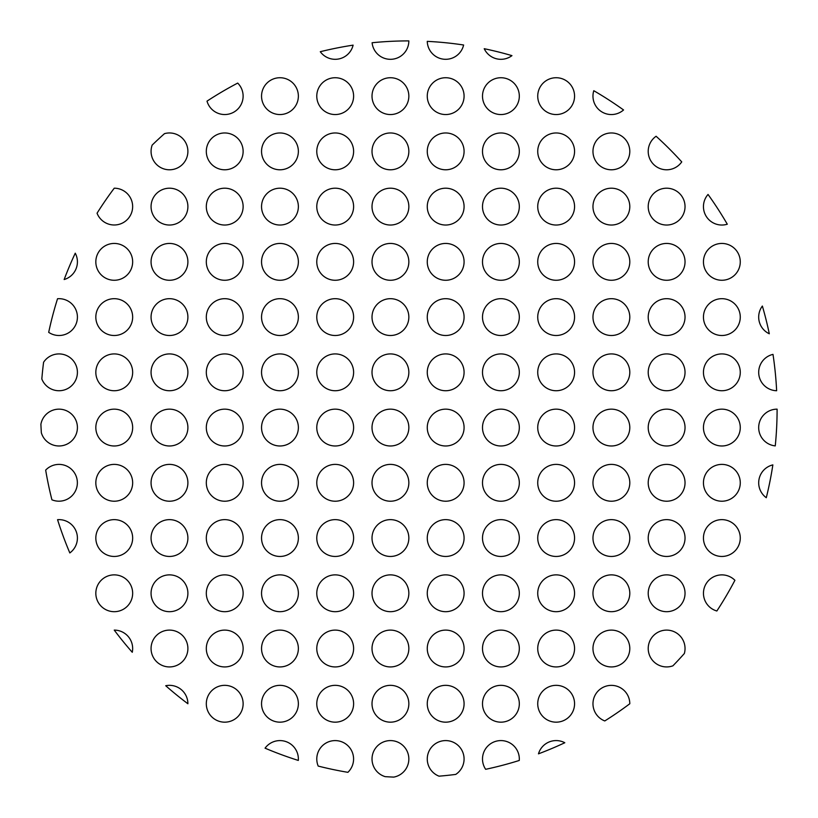 <?xml version="1.0" encoding="UTF-8"?>
<svg xmlns="http://www.w3.org/2000/svg" width="818" height="818" viewBox="0 0 818 818"><rect width="100%" height="100%" fill="white"/><g stroke="black" fill="none" stroke-linecap="round" stroke-linejoin="round"><path stroke-width="1.23" d="M57.567 519.686A18.415 18.415 0 0 1 69.827 552.937A18.415 18.415 0 0 0 57.567 519.686A368.253 368.253 0 0 0 69.827 552.937M51.923 499.798A18.415 18.415 0 0 0 69.98 468.029A18.415 18.415 0 0 0 45.675 470.105A368.253 368.253 0 0 0 51.923 499.798A18.415 18.415 0 0 0 69.98 468.029A18.415 18.415 0 0 0 45.675 470.105M41.35 432.804A18.415 18.415 0 0 0 70.215 442.17A18.415 18.415 0 0 0 68.62 411.863A18.415 18.415 0 0 0 40.9 424.215A368.253 368.253 0 0 0 41.35 432.804A368.253 368.253 0 0 1 40.9 424.215A18.415 18.415 0 0 1 68.62 411.863A18.415 18.415 0 0 1 70.215 442.17A18.415 18.415 0 0 1 41.35 432.804M41.83 378.969A18.415 18.415 0 0 0 69.039 387.763A18.415 18.415 0 0 0 72.035 359.327A18.415 18.415 0 0 0 43.589 362.262A368.253 368.253 0 0 0 41.83 378.969A368.253 368.253 0 0 1 43.589 362.262A18.415 18.415 0 0 1 72.035 359.327A18.415 18.415 0 0 1 69.039 387.763A18.415 18.415 0 0 1 41.83 378.969M48.691 332.343A18.415 18.415 0 0 0 76.81 321.781A18.415 18.415 0 0 0 57.536 298.734A368.253 368.253 0 0 0 48.691 332.343A18.415 18.415 0 0 0 76.81 321.781A18.415 18.415 0 0 0 57.536 298.734M64.162 279.531A18.415 18.415 0 0 0 75.256 253.191A368.253 368.253 0 0 0 64.162 279.531A18.415 18.415 0 0 0 75.256 253.191M132.271 652.283A18.415 18.415 0 0 0 114.244 630.105A368.253 368.253 0 0 0 132.271 652.283A18.415 18.415 0 0 0 114.244 630.105M97.056 213.212A18.415 18.415 0 0 0 132.516 204.367A18.415 18.415 0 0 0 114.244 188.201A368.253 368.253 0 0 0 97.056 213.212A18.415 18.415 0 0 0 132.516 204.367A18.415 18.415 0 0 0 114.244 188.201M187.895 703.756A18.415 18.415 0 0 0 165.717 685.729A368.253 368.253 0 0 0 187.895 703.756A18.415 18.415 0 0 0 165.717 685.729M152.179 145.083A18.415 18.415 0 0 0 166.892 169.602A18.415 18.415 0 0 0 187.854 150.144A18.415 18.415 0 0 0 164.49 133.651A368.253 368.253 0 0 0 152.179 145.083A368.253 368.253 0 0 1 164.49 133.651A18.415 18.415 0 0 1 187.854 150.144A18.415 18.415 0 0 1 166.892 169.602A18.415 18.415 0 0 1 152.179 145.083M207.005 101.146A18.415 18.415 0 0 0 234.05 112.005A18.415 18.415 0 0 0 237.701 83.088A368.253 368.253 0 0 0 207.005 101.146A18.415 18.415 0 0 0 234.05 112.005A18.415 18.415 0 0 0 237.701 83.088M298.314 760.433A18.415 18.415 0 0 0 265.063 748.173A368.253 368.253 0 0 0 298.314 760.433A18.415 18.415 0 0 0 265.063 748.173M347.895 772.325A18.415 18.415 0 0 0 326.096 742.989A18.415 18.415 0 0 0 318.202 766.077A368.253 368.253 0 0 0 347.895 772.325A18.415 18.415 0 0 0 326.096 742.989A18.415 18.415 0 0 0 318.202 766.077M320.288 51.708A18.415 18.415 0 0 0 353.11 45.143A368.253 368.253 0 0 0 320.288 51.708A18.415 18.415 0 0 0 353.11 45.143M393.785 777.1A18.415 18.415 0 0 0 406.137 749.38A18.415 18.415 0 0 0 375.83 747.785A18.415 18.415 0 0 0 385.196 776.65A368.253 368.253 0 0 0 393.785 777.1A368.253 368.253 0 0 1 385.196 776.65A18.415 18.415 0 0 1 375.83 747.785A18.415 18.415 0 0 1 406.137 749.38A18.415 18.415 0 0 1 393.785 777.1M372.108 42.74A18.415 18.415 0 0 0 391.352 59.295A18.415 18.415 0 0 0 408.847 40.9A368.253 368.253 0 0 0 372.108 42.74A18.415 18.415 0 0 0 391.352 59.295A18.415 18.415 0 0 0 408.847 40.9M455.738 774.411A18.415 18.415 0 0 0 458.673 745.965A18.415 18.415 0 0 0 430.237 748.961A18.415 18.415 0 0 0 439.031 776.17A368.253 368.253 0 0 0 455.738 774.411A368.253 368.253 0 0 1 439.031 776.17A18.415 18.415 0 0 1 430.237 748.961A18.415 18.415 0 0 1 458.673 745.965A18.415 18.415 0 0 1 455.738 774.411M427.262 41.36A18.415 18.415 0 0 0 463.622 45A368.253 368.253 0 0 0 427.262 41.36A18.415 18.415 0 0 0 463.622 45M519.266 760.464A18.415 18.415 0 0 0 496.219 741.19A18.415 18.415 0 0 0 485.657 769.309A368.253 368.253 0 0 0 519.266 760.464A18.415 18.415 0 0 0 496.219 741.19A18.415 18.415 0 0 0 485.657 769.309M484.225 48.702A18.415 18.415 0 0 0 511.956 55.634A368.253 368.253 0 0 0 484.225 48.702A18.415 18.415 0 0 0 511.956 55.634M564.809 742.744A18.415 18.415 0 0 0 538.469 753.838A368.253 368.253 0 0 0 564.809 742.744A18.415 18.415 0 0 0 538.469 753.838M629.799 703.756A18.415 18.415 0 0 0 593.52 699.308A18.415 18.415 0 0 0 604.788 720.944A368.253 368.253 0 0 0 629.799 703.756A18.415 18.415 0 0 0 593.52 699.308A18.415 18.415 0 0 0 604.788 720.944M593.786 90.706A18.415 18.415 0 0 0 623.551 109.96A368.253 368.253 0 0 0 593.786 90.706A18.415 18.415 0 0 0 623.551 109.96M684.349 653.51A18.415 18.415 0 0 0 667.856 630.146A18.415 18.415 0 0 0 648.398 651.108A18.415 18.415 0 0 0 672.917 665.821A368.253 368.253 0 0 0 684.349 653.51A368.253 368.253 0 0 1 672.917 665.821A18.415 18.415 0 0 1 648.398 651.108A18.415 18.415 0 0 1 667.856 630.146A18.415 18.415 0 0 1 684.349 653.51M656.108 136.258A18.415 18.415 0 0 0 653.602 164.398A18.415 18.415 0 0 0 681.742 161.892A368.253 368.253 0 0 0 656.108 136.258A18.415 18.415 0 0 0 653.602 164.398A18.415 18.415 0 0 0 681.742 161.892M734.912 580.299A18.415 18.415 0 0 0 705.995 583.95A18.415 18.415 0 0 0 716.854 610.995A368.253 368.253 0 0 0 734.912 580.299A18.415 18.415 0 0 0 705.995 583.95A18.415 18.415 0 0 0 716.854 610.995M708.04 194.449A18.415 18.415 0 0 0 727.294 224.214A368.253 368.253 0 0 0 708.04 194.449A18.415 18.415 0 0 0 727.294 224.214M772.857 464.89A18.415 18.415 0 0 0 766.292 497.712A368.253 368.253 0 0 0 772.857 464.89A18.415 18.415 0 0 0 766.292 497.712M777.1 409.153A18.415 18.415 0 0 0 758.705 426.648A18.415 18.415 0 0 0 775.26 445.892A368.253 368.253 0 0 0 777.1 409.153A18.415 18.415 0 0 0 758.705 426.648A18.415 18.415 0 0 0 775.26 445.892M773 354.378A18.415 18.415 0 0 0 776.64 390.738A368.253 368.253 0 0 0 773 354.378A18.415 18.415 0 0 0 776.64 390.738M762.366 306.044A18.415 18.415 0 0 0 769.298 333.775A368.253 368.253 0 0 0 762.366 306.044A18.415 18.415 0 0 0 769.298 333.775M95.829 593.285A18.415 18.415 0 0 0 114.244 611.69A18.415 18.415 0 0 0 132.659 593.285A18.415 18.415 0 0 0 114.244 574.87A18.415 18.415 0 0 0 95.829 593.285A18.415 18.415 0 0 0 114.244 611.69A18.415 18.415 0 0 0 132.659 593.285A18.415 18.415 0 0 0 114.244 574.87A18.415 18.415 0 0 0 95.829 593.285M95.829 538.039A18.415 18.415 0 0 0 114.244 556.455A18.415 18.415 0 0 0 132.659 538.039A18.415 18.415 0 0 0 114.244 519.635A18.415 18.415 0 0 0 95.829 538.039A18.415 18.415 0 0 0 114.244 556.455A18.415 18.415 0 0 0 132.659 538.039A18.415 18.415 0 0 0 114.244 519.635A18.415 18.415 0 0 0 95.829 538.039M95.829 482.804A18.415 18.415 0 0 0 114.244 501.219A18.415 18.415 0 0 0 132.659 482.804A18.415 18.415 0 0 0 114.244 464.389A18.415 18.415 0 0 0 95.829 482.804A18.415 18.415 0 0 0 114.244 501.219A18.415 18.415 0 0 0 132.659 482.804A18.415 18.415 0 0 0 114.244 464.389A18.415 18.415 0 0 0 95.829 482.804M95.829 427.569A18.415 18.415 0 0 0 114.244 445.984A18.415 18.415 0 0 0 132.659 427.569A18.415 18.415 0 0 0 114.244 409.153A18.415 18.415 0 0 0 95.829 427.569A18.415 18.415 0 0 0 114.244 445.984A18.415 18.415 0 0 0 132.659 427.569A18.415 18.415 0 0 0 114.244 409.153A18.415 18.415 0 0 0 95.829 427.569M95.829 372.333A18.415 18.415 0 0 0 114.244 390.738A18.415 18.415 0 0 0 132.659 372.333A18.415 18.415 0 0 0 114.244 353.918A18.415 18.415 0 0 0 95.829 372.333A18.415 18.415 0 0 0 114.244 390.738A18.415 18.415 0 0 0 132.659 372.333A18.415 18.415 0 0 0 114.244 353.918A18.415 18.415 0 0 0 95.829 372.333M95.829 317.087A18.415 18.415 0 0 0 114.244 335.503A18.415 18.415 0 0 0 132.659 317.087A18.415 18.415 0 0 0 114.244 298.682A18.415 18.415 0 0 0 95.829 317.087A18.415 18.415 0 0 0 114.244 335.503A18.415 18.415 0 0 0 132.659 317.087A18.415 18.415 0 0 0 114.244 298.682A18.415 18.415 0 0 0 95.829 317.087M95.829 261.852A18.415 18.415 0 0 0 114.244 280.267A18.415 18.415 0 0 0 132.659 261.852A18.415 18.415 0 0 0 114.244 243.437A18.415 18.415 0 0 0 95.829 261.852A18.415 18.415 0 0 0 114.244 280.267A18.415 18.415 0 0 0 132.659 261.852A18.415 18.415 0 0 0 114.244 243.437A18.415 18.415 0 0 0 95.829 261.852M151.064 648.521A18.415 18.415 0 0 0 169.479 666.936A18.415 18.415 0 0 0 187.895 648.521A18.415 18.415 0 0 0 169.479 630.105A18.415 18.415 0 0 0 151.064 648.521A18.415 18.415 0 0 0 169.479 666.936A18.415 18.415 0 0 0 187.895 648.521A18.415 18.415 0 0 0 169.479 630.105A18.415 18.415 0 0 0 151.064 648.521M151.064 593.285A18.415 18.415 0 0 0 169.479 611.69A18.415 18.415 0 0 0 187.895 593.285A18.415 18.415 0 0 0 169.479 574.87A18.415 18.415 0 0 0 151.064 593.285A18.415 18.415 0 0 0 169.479 611.69A18.415 18.415 0 0 0 187.895 593.285A18.415 18.415 0 0 0 169.479 574.87A18.415 18.415 0 0 0 151.064 593.285M151.064 538.039A18.415 18.415 0 0 0 169.479 556.455A18.415 18.415 0 0 0 187.895 538.039A18.415 18.415 0 0 0 169.479 519.635A18.415 18.415 0 0 0 151.064 538.039A18.415 18.415 0 0 0 169.479 556.455A18.415 18.415 0 0 0 187.895 538.039A18.415 18.415 0 0 0 169.479 519.635A18.415 18.415 0 0 0 151.064 538.039M151.064 482.804A18.415 18.415 0 0 0 169.479 501.219A18.415 18.415 0 0 0 187.895 482.804A18.415 18.415 0 0 0 169.479 464.389A18.415 18.415 0 0 0 151.064 482.804A18.415 18.415 0 0 0 169.479 501.219A18.415 18.415 0 0 0 187.895 482.804A18.415 18.415 0 0 0 169.479 464.389A18.415 18.415 0 0 0 151.064 482.804M151.064 427.569A18.415 18.415 0 0 0 169.479 445.984A18.415 18.415 0 0 0 187.895 427.569A18.415 18.415 0 0 0 169.479 409.153A18.415 18.415 0 0 0 151.064 427.569A18.415 18.415 0 0 0 169.479 445.984A18.415 18.415 0 0 0 187.895 427.569A18.415 18.415 0 0 0 169.479 409.153A18.415 18.415 0 0 0 151.064 427.569M151.064 372.333A18.415 18.415 0 0 0 169.479 390.738A18.415 18.415 0 0 0 187.895 372.333A18.415 18.415 0 0 0 169.479 353.918A18.415 18.415 0 0 0 151.064 372.333A18.415 18.415 0 0 0 169.479 390.738A18.415 18.415 0 0 0 187.895 372.333A18.415 18.415 0 0 0 169.479 353.918A18.415 18.415 0 0 0 151.064 372.333M151.064 317.087A18.415 18.415 0 0 0 169.479 335.503A18.415 18.415 0 0 0 187.895 317.087A18.415 18.415 0 0 0 169.479 298.682A18.415 18.415 0 0 0 151.064 317.087A18.415 18.415 0 0 0 169.479 335.503A18.415 18.415 0 0 0 187.895 317.087A18.415 18.415 0 0 0 169.479 298.682A18.415 18.415 0 0 0 151.064 317.087M151.064 261.852A18.415 18.415 0 0 0 169.479 280.267A18.415 18.415 0 0 0 187.895 261.852A18.415 18.415 0 0 0 169.479 243.437A18.415 18.415 0 0 0 151.064 261.852A18.415 18.415 0 0 0 169.479 280.267A18.415 18.415 0 0 0 187.895 261.852A18.415 18.415 0 0 0 169.479 243.437A18.415 18.415 0 0 0 151.064 261.852M151.064 206.617A18.415 18.415 0 0 0 169.479 225.032A18.415 18.415 0 0 0 187.895 206.617A18.415 18.415 0 0 0 169.479 188.201A18.415 18.415 0 0 0 151.064 206.617A18.415 18.415 0 0 0 169.479 225.032A18.415 18.415 0 0 0 187.895 206.617A18.415 18.415 0 0 0 169.479 188.201A18.415 18.415 0 0 0 151.064 206.617M206.31 703.756A18.415 18.415 0 0 0 224.715 722.171A18.415 18.415 0 0 0 243.13 703.756A18.415 18.415 0 0 0 224.715 685.341A18.415 18.415 0 0 0 206.31 703.756A18.415 18.415 0 0 0 224.715 722.171A18.415 18.415 0 0 0 243.13 703.756A18.415 18.415 0 0 0 224.715 685.341A18.415 18.415 0 0 0 206.31 703.756M206.31 648.521A18.415 18.415 0 0 0 224.715 666.936A18.415 18.415 0 0 0 243.13 648.521A18.415 18.415 0 0 0 224.715 630.105A18.415 18.415 0 0 0 206.31 648.521A18.415 18.415 0 0 0 224.715 666.936A18.415 18.415 0 0 0 243.13 648.521A18.415 18.415 0 0 0 224.715 630.105A18.415 18.415 0 0 0 206.31 648.521M206.31 593.285A18.415 18.415 0 0 0 224.715 611.69A18.415 18.415 0 0 0 243.13 593.285A18.415 18.415 0 0 0 224.715 574.87A18.415 18.415 0 0 0 206.31 593.285A18.415 18.415 0 0 0 224.715 611.69A18.415 18.415 0 0 0 243.13 593.285A18.415 18.415 0 0 0 224.715 574.87A18.415 18.415 0 0 0 206.31 593.285M206.31 538.039A18.415 18.415 0 0 0 224.715 556.455A18.415 18.415 0 0 0 243.13 538.039A18.415 18.415 0 0 0 224.715 519.635A18.415 18.415 0 0 0 206.31 538.039A18.415 18.415 0 0 0 224.715 556.455A18.415 18.415 0 0 0 243.13 538.039A18.415 18.415 0 0 0 224.715 519.635A18.415 18.415 0 0 0 206.31 538.039M206.31 482.804A18.415 18.415 0 0 0 224.715 501.219A18.415 18.415 0 0 0 243.13 482.804A18.415 18.415 0 0 0 224.715 464.389A18.415 18.415 0 0 0 206.31 482.804A18.415 18.415 0 0 0 224.715 501.219A18.415 18.415 0 0 0 243.13 482.804A18.415 18.415 0 0 0 224.715 464.389A18.415 18.415 0 0 0 206.31 482.804M206.31 427.569A18.415 18.415 0 0 0 224.715 445.984A18.415 18.415 0 0 0 243.13 427.569A18.415 18.415 0 0 0 224.715 409.153A18.415 18.415 0 0 0 206.31 427.569A18.415 18.415 0 0 0 224.715 445.984A18.415 18.415 0 0 0 243.13 427.569A18.415 18.415 0 0 0 224.715 409.153A18.415 18.415 0 0 0 206.31 427.569M206.31 372.333A18.415 18.415 0 0 0 224.715 390.738A18.415 18.415 0 0 0 243.13 372.333A18.415 18.415 0 0 0 224.715 353.918A18.415 18.415 0 0 0 206.31 372.333A18.415 18.415 0 0 0 224.715 390.738A18.415 18.415 0 0 0 243.13 372.333A18.415 18.415 0 0 0 224.715 353.918A18.415 18.415 0 0 0 206.31 372.333M206.31 317.087A18.415 18.415 0 0 0 224.715 335.503A18.415 18.415 0 0 0 243.13 317.087A18.415 18.415 0 0 0 224.715 298.682A18.415 18.415 0 0 0 206.31 317.087A18.415 18.415 0 0 0 224.715 335.503A18.415 18.415 0 0 0 243.13 317.087A18.415 18.415 0 0 0 224.715 298.682A18.415 18.415 0 0 0 206.31 317.087M206.31 261.852A18.415 18.415 0 0 0 224.715 280.267A18.415 18.415 0 0 0 243.13 261.852A18.415 18.415 0 0 0 224.715 243.437A18.415 18.415 0 0 0 206.31 261.852A18.415 18.415 0 0 0 224.715 280.267A18.415 18.415 0 0 0 243.13 261.852A18.415 18.415 0 0 0 224.715 243.437A18.415 18.415 0 0 0 206.31 261.852M206.31 206.617A18.415 18.415 0 0 0 224.715 225.032A18.415 18.415 0 0 0 243.13 206.617A18.415 18.415 0 0 0 224.715 188.201A18.415 18.415 0 0 0 206.31 206.617A18.415 18.415 0 0 0 224.715 225.032A18.415 18.415 0 0 0 243.13 206.617A18.415 18.415 0 0 0 224.715 188.201A18.415 18.415 0 0 0 206.31 206.617M206.31 151.381A18.415 18.415 0 0 0 224.715 169.786A18.415 18.415 0 0 0 243.13 151.381A18.415 18.415 0 0 0 224.715 132.966A18.415 18.415 0 0 0 206.31 151.381A18.415 18.415 0 0 0 224.715 169.786A18.415 18.415 0 0 0 243.13 151.381A18.415 18.415 0 0 0 224.715 132.966A18.415 18.415 0 0 0 206.31 151.381M261.545 703.756A18.415 18.415 0 0 0 279.961 722.171A18.415 18.415 0 0 0 298.365 703.756A18.415 18.415 0 0 0 279.961 685.341A18.415 18.415 0 0 0 261.545 703.756A18.415 18.415 0 0 0 279.961 722.171A18.415 18.415 0 0 0 298.365 703.756A18.415 18.415 0 0 0 279.961 685.341A18.415 18.415 0 0 0 261.545 703.756M261.545 648.521A18.415 18.415 0 0 0 279.961 666.936A18.415 18.415 0 0 0 298.365 648.521A18.415 18.415 0 0 0 279.961 630.105A18.415 18.415 0 0 0 261.545 648.521A18.415 18.415 0 0 0 279.961 666.936A18.415 18.415 0 0 0 298.365 648.521A18.415 18.415 0 0 0 279.961 630.105A18.415 18.415 0 0 0 261.545 648.521M261.545 593.285A18.415 18.415 0 0 0 279.961 611.69A18.415 18.415 0 0 0 298.365 593.285A18.415 18.415 0 0 0 279.961 574.87A18.415 18.415 0 0 0 261.545 593.285A18.415 18.415 0 0 0 279.961 611.69A18.415 18.415 0 0 0 298.365 593.285A18.415 18.415 0 0 0 279.961 574.87A18.415 18.415 0 0 0 261.545 593.285M261.545 538.039A18.415 18.415 0 0 0 279.961 556.455A18.415 18.415 0 0 0 298.365 538.039A18.415 18.415 0 0 0 279.961 519.635A18.415 18.415 0 0 0 261.545 538.039A18.415 18.415 0 0 0 279.961 556.455A18.415 18.415 0 0 0 298.365 538.039A18.415 18.415 0 0 0 279.961 519.635A18.415 18.415 0 0 0 261.545 538.039M261.545 482.804A18.415 18.415 0 0 0 279.961 501.219A18.415 18.415 0 0 0 298.365 482.804A18.415 18.415 0 0 0 279.961 464.389A18.415 18.415 0 0 0 261.545 482.804A18.415 18.415 0 0 0 279.961 501.219A18.415 18.415 0 0 0 298.365 482.804A18.415 18.415 0 0 0 279.961 464.389A18.415 18.415 0 0 0 261.545 482.804M261.545 427.569A18.415 18.415 0 0 0 279.961 445.984A18.415 18.415 0 0 0 298.365 427.569A18.415 18.415 0 0 0 279.961 409.153A18.415 18.415 0 0 0 261.545 427.569A18.415 18.415 0 0 0 279.961 445.984A18.415 18.415 0 0 0 298.365 427.569A18.415 18.415 0 0 0 279.961 409.153A18.415 18.415 0 0 0 261.545 427.569M261.545 372.333A18.415 18.415 0 0 0 279.961 390.738A18.415 18.415 0 0 0 298.365 372.333A18.415 18.415 0 0 0 279.961 353.918A18.415 18.415 0 0 0 261.545 372.333A18.415 18.415 0 0 0 279.961 390.738A18.415 18.415 0 0 0 298.365 372.333A18.415 18.415 0 0 0 279.961 353.918A18.415 18.415 0 0 0 261.545 372.333M261.545 317.087A18.415 18.415 0 0 0 279.961 335.503A18.415 18.415 0 0 0 298.365 317.087A18.415 18.415 0 0 0 279.961 298.682A18.415 18.415 0 0 0 261.545 317.087A18.415 18.415 0 0 0 279.961 335.503A18.415 18.415 0 0 0 298.365 317.087A18.415 18.415 0 0 0 279.961 298.682A18.415 18.415 0 0 0 261.545 317.087M261.545 261.852A18.415 18.415 0 0 0 279.961 280.267A18.415 18.415 0 0 0 298.365 261.852A18.415 18.415 0 0 0 279.961 243.437A18.415 18.415 0 0 0 261.545 261.852A18.415 18.415 0 0 0 279.961 280.267A18.415 18.415 0 0 0 298.365 261.852A18.415 18.415 0 0 0 279.961 243.437A18.415 18.415 0 0 0 261.545 261.852M261.545 206.617A18.415 18.415 0 0 0 279.961 225.032A18.415 18.415 0 0 0 298.365 206.617A18.415 18.415 0 0 0 279.961 188.201A18.415 18.415 0 0 0 261.545 206.617A18.415 18.415 0 0 0 279.961 225.032A18.415 18.415 0 0 0 298.365 206.617A18.415 18.415 0 0 0 279.961 188.201A18.415 18.415 0 0 0 261.545 206.617M261.545 151.381A18.415 18.415 0 0 0 279.961 169.786A18.415 18.415 0 0 0 298.365 151.381A18.415 18.415 0 0 0 279.961 132.966A18.415 18.415 0 0 0 261.545 151.381A18.415 18.415 0 0 0 279.961 169.786A18.415 18.415 0 0 0 298.365 151.381A18.415 18.415 0 0 0 279.961 132.966A18.415 18.415 0 0 0 261.545 151.381M261.545 96.135A18.415 18.415 0 0 0 279.961 114.551A18.415 18.415 0 0 0 298.365 96.135A18.415 18.415 0 0 0 279.961 77.73A18.415 18.415 0 0 0 261.545 96.135A18.415 18.415 0 0 0 279.961 114.551A18.415 18.415 0 0 0 298.365 96.135A18.415 18.415 0 0 0 279.961 77.73A18.415 18.415 0 0 0 261.545 96.135M316.781 703.756A18.415 18.415 0 0 0 335.196 722.171A18.415 18.415 0 0 0 353.611 703.756A18.415 18.415 0 0 0 335.196 685.341A18.415 18.415 0 0 0 316.781 703.756A18.415 18.415 0 0 0 335.196 722.171A18.415 18.415 0 0 0 353.611 703.756A18.415 18.415 0 0 0 335.196 685.341A18.415 18.415 0 0 0 316.781 703.756M316.781 648.521A18.415 18.415 0 0 0 335.196 666.936A18.415 18.415 0 0 0 353.611 648.521A18.415 18.415 0 0 0 335.196 630.105A18.415 18.415 0 0 0 316.781 648.521A18.415 18.415 0 0 0 335.196 666.936A18.415 18.415 0 0 0 353.611 648.521A18.415 18.415 0 0 0 335.196 630.105A18.415 18.415 0 0 0 316.781 648.521M316.781 593.285A18.415 18.415 0 0 0 335.196 611.69A18.415 18.415 0 0 0 353.611 593.285A18.415 18.415 0 0 0 335.196 574.87A18.415 18.415 0 0 0 316.781 593.285A18.415 18.415 0 0 0 335.196 611.69A18.415 18.415 0 0 0 353.611 593.285A18.415 18.415 0 0 0 335.196 574.87A18.415 18.415 0 0 0 316.781 593.285M316.781 538.039A18.415 18.415 0 0 0 335.196 556.455A18.415 18.415 0 0 0 353.611 538.039A18.415 18.415 0 0 0 335.196 519.635A18.415 18.415 0 0 0 316.781 538.039A18.415 18.415 0 0 0 335.196 556.455A18.415 18.415 0 0 0 353.611 538.039A18.415 18.415 0 0 0 335.196 519.635A18.415 18.415 0 0 0 316.781 538.039M316.781 482.804A18.415 18.415 0 0 0 335.196 501.219A18.415 18.415 0 0 0 353.611 482.804A18.415 18.415 0 0 0 335.196 464.389A18.415 18.415 0 0 0 316.781 482.804A18.415 18.415 0 0 0 335.196 501.219A18.415 18.415 0 0 0 353.611 482.804A18.415 18.415 0 0 0 335.196 464.389A18.415 18.415 0 0 0 316.781 482.804M316.781 427.569A18.415 18.415 0 0 0 335.196 445.984A18.415 18.415 0 0 0 353.611 427.569A18.415 18.415 0 0 0 335.196 409.153A18.415 18.415 0 0 0 316.781 427.569A18.415 18.415 0 0 0 335.196 445.984A18.415 18.415 0 0 0 353.611 427.569A18.415 18.415 0 0 0 335.196 409.153A18.415 18.415 0 0 0 316.781 427.569M316.781 372.333A18.415 18.415 0 0 0 335.196 390.738A18.415 18.415 0 0 0 353.611 372.333A18.415 18.415 0 0 0 335.196 353.918A18.415 18.415 0 0 0 316.781 372.333A18.415 18.415 0 0 0 335.196 390.738A18.415 18.415 0 0 0 353.611 372.333A18.415 18.415 0 0 0 335.196 353.918A18.415 18.415 0 0 0 316.781 372.333M316.781 317.087A18.415 18.415 0 0 0 335.196 335.503A18.415 18.415 0 0 0 353.611 317.087A18.415 18.415 0 0 0 335.196 298.682A18.415 18.415 0 0 0 316.781 317.087A18.415 18.415 0 0 0 335.196 335.503A18.415 18.415 0 0 0 353.611 317.087A18.415 18.415 0 0 0 335.196 298.682A18.415 18.415 0 0 0 316.781 317.087M316.781 261.852A18.415 18.415 0 0 0 335.196 280.267A18.415 18.415 0 0 0 353.611 261.852A18.415 18.415 0 0 0 335.196 243.437A18.415 18.415 0 0 0 316.781 261.852A18.415 18.415 0 0 0 335.196 280.267A18.415 18.415 0 0 0 353.611 261.852A18.415 18.415 0 0 0 335.196 243.437A18.415 18.415 0 0 0 316.781 261.852M316.781 206.617A18.415 18.415 0 0 0 335.196 225.032A18.415 18.415 0 0 0 353.611 206.617A18.415 18.415 0 0 0 335.196 188.201A18.415 18.415 0 0 0 316.781 206.617A18.415 18.415 0 0 0 335.196 225.032A18.415 18.415 0 0 0 353.611 206.617A18.415 18.415 0 0 0 335.196 188.201A18.415 18.415 0 0 0 316.781 206.617M316.781 151.381A18.415 18.415 0 0 0 335.196 169.786A18.415 18.415 0 0 0 353.611 151.381A18.415 18.415 0 0 0 335.196 132.966A18.415 18.415 0 0 0 316.781 151.381A18.415 18.415 0 0 0 335.196 169.786A18.415 18.415 0 0 0 353.611 151.381A18.415 18.415 0 0 0 335.196 132.966A18.415 18.415 0 0 0 316.781 151.381M316.781 96.135A18.415 18.415 0 0 0 335.196 114.551A18.415 18.415 0 0 0 353.611 96.135A18.415 18.415 0 0 0 335.196 77.73A18.415 18.415 0 0 0 316.781 96.135A18.415 18.415 0 0 0 335.196 114.551A18.415 18.415 0 0 0 353.611 96.135A18.415 18.415 0 0 0 335.196 77.73A18.415 18.415 0 0 0 316.781 96.135M372.016 703.756A18.415 18.415 0 0 0 390.431 722.171A18.415 18.415 0 0 0 408.847 703.756A18.415 18.415 0 0 0 390.431 685.341A18.415 18.415 0 0 0 372.016 703.756A18.415 18.415 0 0 0 390.431 722.171A18.415 18.415 0 0 0 408.847 703.756A18.415 18.415 0 0 0 390.431 685.341A18.415 18.415 0 0 0 372.016 703.756M372.016 648.521A18.415 18.415 0 0 0 390.431 666.936A18.415 18.415 0 0 0 408.847 648.521A18.415 18.415 0 0 0 390.431 630.105A18.415 18.415 0 0 0 372.016 648.521A18.415 18.415 0 0 0 390.431 666.936A18.415 18.415 0 0 0 408.847 648.521A18.415 18.415 0 0 0 390.431 630.105A18.415 18.415 0 0 0 372.016 648.521M372.016 593.285A18.415 18.415 0 0 0 390.431 611.69A18.415 18.415 0 0 0 408.847 593.285A18.415 18.415 0 0 0 390.431 574.87A18.415 18.415 0 0 0 372.016 593.285A18.415 18.415 0 0 0 390.431 611.69A18.415 18.415 0 0 0 408.847 593.285A18.415 18.415 0 0 0 390.431 574.87A18.415 18.415 0 0 0 372.016 593.285M372.016 538.039A18.415 18.415 0 0 0 390.431 556.455A18.415 18.415 0 0 0 408.847 538.039A18.415 18.415 0 0 0 390.431 519.635A18.415 18.415 0 0 0 372.016 538.039A18.415 18.415 0 0 0 390.431 556.455A18.415 18.415 0 0 0 408.847 538.039A18.415 18.415 0 0 0 390.431 519.635A18.415 18.415 0 0 0 372.016 538.039M372.016 482.804A18.415 18.415 0 0 0 390.431 501.219A18.415 18.415 0 0 0 408.847 482.804A18.415 18.415 0 0 0 390.431 464.389A18.415 18.415 0 0 0 372.016 482.804A18.415 18.415 0 0 0 390.431 501.219A18.415 18.415 0 0 0 408.847 482.804A18.415 18.415 0 0 0 390.431 464.389A18.415 18.415 0 0 0 372.016 482.804M372.016 427.569A18.415 18.415 0 0 0 390.431 445.984A18.415 18.415 0 0 0 408.847 427.569A18.415 18.415 0 0 0 390.431 409.153A18.415 18.415 0 0 0 372.016 427.569A18.415 18.415 0 0 0 390.431 445.984A18.415 18.415 0 0 0 408.847 427.569A18.415 18.415 0 0 0 390.431 409.153A18.415 18.415 0 0 0 372.016 427.569M372.016 372.333A18.415 18.415 0 0 0 390.431 390.738A18.415 18.415 0 0 0 408.847 372.333A18.415 18.415 0 0 0 390.431 353.918A18.415 18.415 0 0 0 372.016 372.333A18.415 18.415 0 0 0 390.431 390.738A18.415 18.415 0 0 0 408.847 372.333A18.415 18.415 0 0 0 390.431 353.918A18.415 18.415 0 0 0 372.016 372.333M372.016 317.087A18.415 18.415 0 0 0 390.431 335.503A18.415 18.415 0 0 0 408.847 317.087A18.415 18.415 0 0 0 390.431 298.682A18.415 18.415 0 0 0 372.016 317.087A18.415 18.415 0 0 0 390.431 335.503A18.415 18.415 0 0 0 408.847 317.087A18.415 18.415 0 0 0 390.431 298.682A18.415 18.415 0 0 0 372.016 317.087M372.016 261.852A18.415 18.415 0 0 0 390.431 280.267A18.415 18.415 0 0 0 408.847 261.852A18.415 18.415 0 0 0 390.431 243.437A18.415 18.415 0 0 0 372.016 261.852A18.415 18.415 0 0 0 390.431 280.267A18.415 18.415 0 0 0 408.847 261.852A18.415 18.415 0 0 0 390.431 243.437A18.415 18.415 0 0 0 372.016 261.852M372.016 206.617A18.415 18.415 0 0 0 390.431 225.032A18.415 18.415 0 0 0 408.847 206.617A18.415 18.415 0 0 0 390.431 188.201A18.415 18.415 0 0 0 372.016 206.617A18.415 18.415 0 0 0 390.431 225.032A18.415 18.415 0 0 0 408.847 206.617A18.415 18.415 0 0 0 390.431 188.201A18.415 18.415 0 0 0 372.016 206.617M372.016 151.381A18.415 18.415 0 0 0 390.431 169.786A18.415 18.415 0 0 0 408.847 151.381A18.415 18.415 0 0 0 390.431 132.966A18.415 18.415 0 0 0 372.016 151.381A18.415 18.415 0 0 0 390.431 169.786A18.415 18.415 0 0 0 408.847 151.381A18.415 18.415 0 0 0 390.431 132.966A18.415 18.415 0 0 0 372.016 151.381M372.016 96.135A18.415 18.415 0 0 0 390.431 114.551A18.415 18.415 0 0 0 408.847 96.135A18.415 18.415 0 0 0 390.431 77.73A18.415 18.415 0 0 0 372.016 96.135A18.415 18.415 0 0 0 390.431 114.551A18.415 18.415 0 0 0 408.847 96.135A18.415 18.415 0 0 0 390.431 77.73A18.415 18.415 0 0 0 372.016 96.135M427.262 703.756A18.415 18.415 0 0 0 445.667 722.171A18.415 18.415 0 0 0 464.082 703.756A18.415 18.415 0 0 0 445.667 685.341A18.415 18.415 0 0 0 427.262 703.756A18.415 18.415 0 0 0 445.667 722.171A18.415 18.415 0 0 0 464.082 703.756A18.415 18.415 0 0 0 445.667 685.341A18.415 18.415 0 0 0 427.262 703.756M427.262 648.521A18.415 18.415 0 0 0 445.667 666.936A18.415 18.415 0 0 0 464.082 648.521A18.415 18.415 0 0 0 445.667 630.105A18.415 18.415 0 0 0 427.262 648.521A18.415 18.415 0 0 0 445.667 666.936A18.415 18.415 0 0 0 464.082 648.521A18.415 18.415 0 0 0 445.667 630.105A18.415 18.415 0 0 0 427.262 648.521M427.262 593.285A18.415 18.415 0 0 0 445.667 611.69A18.415 18.415 0 0 0 464.082 593.285A18.415 18.415 0 0 0 445.667 574.87A18.415 18.415 0 0 0 427.262 593.285A18.415 18.415 0 0 0 445.667 611.69A18.415 18.415 0 0 0 464.082 593.285A18.415 18.415 0 0 0 445.667 574.87A18.415 18.415 0 0 0 427.262 593.285M427.262 538.039A18.415 18.415 0 0 0 445.667 556.455A18.415 18.415 0 0 0 464.082 538.039A18.415 18.415 0 0 0 445.667 519.635A18.415 18.415 0 0 0 427.262 538.039A18.415 18.415 0 0 0 445.667 556.455A18.415 18.415 0 0 0 464.082 538.039A18.415 18.415 0 0 0 445.667 519.635A18.415 18.415 0 0 0 427.262 538.039M427.262 482.804A18.415 18.415 0 0 0 445.667 501.219A18.415 18.415 0 0 0 464.082 482.804A18.415 18.415 0 0 0 445.667 464.389A18.415 18.415 0 0 0 427.262 482.804A18.415 18.415 0 0 0 445.667 501.219A18.415 18.415 0 0 0 464.082 482.804A18.415 18.415 0 0 0 445.667 464.389A18.415 18.415 0 0 0 427.262 482.804M427.262 427.569A18.415 18.415 0 0 0 445.667 445.984A18.415 18.415 0 0 0 464.082 427.569A18.415 18.415 0 0 0 445.667 409.153A18.415 18.415 0 0 0 427.262 427.569A18.415 18.415 0 0 0 445.667 445.984A18.415 18.415 0 0 0 464.082 427.569A18.415 18.415 0 0 0 445.667 409.153A18.415 18.415 0 0 0 427.262 427.569M427.262 372.333A18.415 18.415 0 0 0 445.667 390.738A18.415 18.415 0 0 0 464.082 372.333A18.415 18.415 0 0 0 445.667 353.918A18.415 18.415 0 0 0 427.262 372.333A18.415 18.415 0 0 0 445.667 390.738A18.415 18.415 0 0 0 464.082 372.333A18.415 18.415 0 0 0 445.667 353.918A18.415 18.415 0 0 0 427.262 372.333M427.262 317.087A18.415 18.415 0 0 0 445.667 335.503A18.415 18.415 0 0 0 464.082 317.087A18.415 18.415 0 0 0 445.667 298.682A18.415 18.415 0 0 0 427.262 317.087A18.415 18.415 0 0 0 445.667 335.503A18.415 18.415 0 0 0 464.082 317.087A18.415 18.415 0 0 0 445.667 298.682A18.415 18.415 0 0 0 427.262 317.087M427.262 261.852A18.415 18.415 0 0 0 445.667 280.267A18.415 18.415 0 0 0 464.082 261.852A18.415 18.415 0 0 0 445.667 243.437A18.415 18.415 0 0 0 427.262 261.852A18.415 18.415 0 0 0 445.667 280.267A18.415 18.415 0 0 0 464.082 261.852A18.415 18.415 0 0 0 445.667 243.437A18.415 18.415 0 0 0 427.262 261.852M427.262 206.617A18.415 18.415 0 0 0 445.667 225.032A18.415 18.415 0 0 0 464.082 206.617A18.415 18.415 0 0 0 445.667 188.201A18.415 18.415 0 0 0 427.262 206.617A18.415 18.415 0 0 0 445.667 225.032A18.415 18.415 0 0 0 464.082 206.617A18.415 18.415 0 0 0 445.667 188.201A18.415 18.415 0 0 0 427.262 206.617M427.262 151.381A18.415 18.415 0 0 0 445.667 169.786A18.415 18.415 0 0 0 464.082 151.381A18.415 18.415 0 0 0 445.667 132.966A18.415 18.415 0 0 0 427.262 151.381A18.415 18.415 0 0 0 445.667 169.786A18.415 18.415 0 0 0 464.082 151.381A18.415 18.415 0 0 0 445.667 132.966A18.415 18.415 0 0 0 427.262 151.381M427.262 96.135A18.415 18.415 0 0 0 445.667 114.551A18.415 18.415 0 0 0 464.082 96.135A18.415 18.415 0 0 0 445.667 77.73A18.415 18.415 0 0 0 427.262 96.135A18.415 18.415 0 0 0 445.667 114.551A18.415 18.415 0 0 0 464.082 96.135A18.415 18.415 0 0 0 445.667 77.73A18.415 18.415 0 0 0 427.262 96.135M482.497 703.756A18.415 18.415 0 0 0 500.913 722.171A18.415 18.415 0 0 0 519.318 703.756A18.415 18.415 0 0 0 500.913 685.341A18.415 18.415 0 0 0 482.497 703.756A18.415 18.415 0 0 0 500.913 722.171A18.415 18.415 0 0 0 519.318 703.756A18.415 18.415 0 0 0 500.913 685.341A18.415 18.415 0 0 0 482.497 703.756M482.497 648.521A18.415 18.415 0 0 0 500.913 666.936A18.415 18.415 0 0 0 519.318 648.521A18.415 18.415 0 0 0 500.913 630.105A18.415 18.415 0 0 0 482.497 648.521A18.415 18.415 0 0 0 500.913 666.936A18.415 18.415 0 0 0 519.318 648.521A18.415 18.415 0 0 0 500.913 630.105A18.415 18.415 0 0 0 482.497 648.521M482.497 593.285A18.415 18.415 0 0 0 500.913 611.69A18.415 18.415 0 0 0 519.318 593.285A18.415 18.415 0 0 0 500.913 574.87A18.415 18.415 0 0 0 482.497 593.285A18.415 18.415 0 0 0 500.913 611.69A18.415 18.415 0 0 0 519.318 593.285A18.415 18.415 0 0 0 500.913 574.87A18.415 18.415 0 0 0 482.497 593.285M482.497 538.039A18.415 18.415 0 0 0 500.913 556.455A18.415 18.415 0 0 0 519.318 538.039A18.415 18.415 0 0 0 500.913 519.635A18.415 18.415 0 0 0 482.497 538.039A18.415 18.415 0 0 0 500.913 556.455A18.415 18.415 0 0 0 519.318 538.039A18.415 18.415 0 0 0 500.913 519.635A18.415 18.415 0 0 0 482.497 538.039M482.497 482.804A18.415 18.415 0 0 0 500.913 501.219A18.415 18.415 0 0 0 519.318 482.804A18.415 18.415 0 0 0 500.913 464.389A18.415 18.415 0 0 0 482.497 482.804A18.415 18.415 0 0 0 500.913 501.219A18.415 18.415 0 0 0 519.318 482.804A18.415 18.415 0 0 0 500.913 464.389A18.415 18.415 0 0 0 482.497 482.804M482.497 427.569A18.415 18.415 0 0 0 500.913 445.984A18.415 18.415 0 0 0 519.318 427.569A18.415 18.415 0 0 0 500.913 409.153A18.415 18.415 0 0 0 482.497 427.569A18.415 18.415 0 0 0 500.913 445.984A18.415 18.415 0 0 0 519.318 427.569A18.415 18.415 0 0 0 500.913 409.153A18.415 18.415 0 0 0 482.497 427.569M482.497 372.333A18.415 18.415 0 0 0 500.913 390.738A18.415 18.415 0 0 0 519.318 372.333A18.415 18.415 0 0 0 500.913 353.918A18.415 18.415 0 0 0 482.497 372.333A18.415 18.415 0 0 0 500.913 390.738A18.415 18.415 0 0 0 519.318 372.333A18.415 18.415 0 0 0 500.913 353.918A18.415 18.415 0 0 0 482.497 372.333M482.497 317.087A18.415 18.415 0 0 0 500.913 335.503A18.415 18.415 0 0 0 519.318 317.087A18.415 18.415 0 0 0 500.913 298.682A18.415 18.415 0 0 0 482.497 317.087A18.415 18.415 0 0 0 500.913 335.503A18.415 18.415 0 0 0 519.318 317.087A18.415 18.415 0 0 0 500.913 298.682A18.415 18.415 0 0 0 482.497 317.087M482.497 261.852A18.415 18.415 0 0 0 500.913 280.267A18.415 18.415 0 0 0 519.318 261.852A18.415 18.415 0 0 0 500.913 243.437A18.415 18.415 0 0 0 482.497 261.852A18.415 18.415 0 0 0 500.913 280.267A18.415 18.415 0 0 0 519.318 261.852A18.415 18.415 0 0 0 500.913 243.437A18.415 18.415 0 0 0 482.497 261.852M482.497 206.617A18.415 18.415 0 0 0 500.913 225.032A18.415 18.415 0 0 0 519.318 206.617A18.415 18.415 0 0 0 500.913 188.201A18.415 18.415 0 0 0 482.497 206.617A18.415 18.415 0 0 0 500.913 225.032A18.415 18.415 0 0 0 519.318 206.617A18.415 18.415 0 0 0 500.913 188.201A18.415 18.415 0 0 0 482.497 206.617M482.497 151.381A18.415 18.415 0 0 0 500.913 169.786A18.415 18.415 0 0 0 519.318 151.381A18.415 18.415 0 0 0 500.913 132.966A18.415 18.415 0 0 0 482.497 151.381A18.415 18.415 0 0 0 500.913 169.786A18.415 18.415 0 0 0 519.318 151.381A18.415 18.415 0 0 0 500.913 132.966A18.415 18.415 0 0 0 482.497 151.381M482.497 96.135A18.415 18.415 0 0 0 500.913 114.551A18.415 18.415 0 0 0 519.318 96.135A18.415 18.415 0 0 0 500.913 77.73A18.415 18.415 0 0 0 482.497 96.135A18.415 18.415 0 0 0 500.913 114.551A18.415 18.415 0 0 0 519.318 96.135A18.415 18.415 0 0 0 500.913 77.73A18.415 18.415 0 0 0 482.497 96.135M537.733 703.756A18.415 18.415 0 0 0 556.148 722.171A18.415 18.415 0 0 0 574.563 703.756A18.415 18.415 0 0 0 556.148 685.341A18.415 18.415 0 0 0 537.733 703.756A18.415 18.415 0 0 0 556.148 722.171A18.415 18.415 0 0 0 574.563 703.756A18.415 18.415 0 0 0 556.148 685.341A18.415 18.415 0 0 0 537.733 703.756M537.733 648.521A18.415 18.415 0 0 0 556.148 666.936A18.415 18.415 0 0 0 574.563 648.521A18.415 18.415 0 0 0 556.148 630.105A18.415 18.415 0 0 0 537.733 648.521A18.415 18.415 0 0 0 556.148 666.936A18.415 18.415 0 0 0 574.563 648.521A18.415 18.415 0 0 0 556.148 630.105A18.415 18.415 0 0 0 537.733 648.521M537.733 593.285A18.415 18.415 0 0 0 556.148 611.69A18.415 18.415 0 0 0 574.563 593.285A18.415 18.415 0 0 0 556.148 574.87A18.415 18.415 0 0 0 537.733 593.285A18.415 18.415 0 0 0 556.148 611.69A18.415 18.415 0 0 0 574.563 593.285A18.415 18.415 0 0 0 556.148 574.87A18.415 18.415 0 0 0 537.733 593.285M537.733 538.039A18.415 18.415 0 0 0 556.148 556.455A18.415 18.415 0 0 0 574.563 538.039A18.415 18.415 0 0 0 556.148 519.635A18.415 18.415 0 0 0 537.733 538.039A18.415 18.415 0 0 0 556.148 556.455A18.415 18.415 0 0 0 574.563 538.039A18.415 18.415 0 0 0 556.148 519.635A18.415 18.415 0 0 0 537.733 538.039M537.733 482.804A18.415 18.415 0 0 0 556.148 501.219A18.415 18.415 0 0 0 574.563 482.804A18.415 18.415 0 0 0 556.148 464.389A18.415 18.415 0 0 0 537.733 482.804A18.415 18.415 0 0 0 556.148 501.219A18.415 18.415 0 0 0 574.563 482.804A18.415 18.415 0 0 0 556.148 464.389A18.415 18.415 0 0 0 537.733 482.804M537.733 427.569A18.415 18.415 0 0 0 556.148 445.984A18.415 18.415 0 0 0 574.563 427.569A18.415 18.415 0 0 0 556.148 409.153A18.415 18.415 0 0 0 537.733 427.569A18.415 18.415 0 0 0 556.148 445.984A18.415 18.415 0 0 0 574.563 427.569A18.415 18.415 0 0 0 556.148 409.153A18.415 18.415 0 0 0 537.733 427.569M537.733 372.333A18.415 18.415 0 0 0 556.148 390.738A18.415 18.415 0 0 0 574.563 372.333A18.415 18.415 0 0 0 556.148 353.918A18.415 18.415 0 0 0 537.733 372.333A18.415 18.415 0 0 0 556.148 390.738A18.415 18.415 0 0 0 574.563 372.333A18.415 18.415 0 0 0 556.148 353.918A18.415 18.415 0 0 0 537.733 372.333M537.733 317.087A18.415 18.415 0 0 0 556.148 335.503A18.415 18.415 0 0 0 574.563 317.087A18.415 18.415 0 0 0 556.148 298.682A18.415 18.415 0 0 0 537.733 317.087A18.415 18.415 0 0 0 556.148 335.503A18.415 18.415 0 0 0 574.563 317.087A18.415 18.415 0 0 0 556.148 298.682A18.415 18.415 0 0 0 537.733 317.087M537.733 261.852A18.415 18.415 0 0 0 556.148 280.267A18.415 18.415 0 0 0 574.563 261.852A18.415 18.415 0 0 0 556.148 243.437A18.415 18.415 0 0 0 537.733 261.852A18.415 18.415 0 0 0 556.148 280.267A18.415 18.415 0 0 0 574.563 261.852A18.415 18.415 0 0 0 556.148 243.437A18.415 18.415 0 0 0 537.733 261.852M537.733 206.617A18.415 18.415 0 0 0 556.148 225.032A18.415 18.415 0 0 0 574.563 206.617A18.415 18.415 0 0 0 556.148 188.201A18.415 18.415 0 0 0 537.733 206.617A18.415 18.415 0 0 0 556.148 225.032A18.415 18.415 0 0 0 574.563 206.617A18.415 18.415 0 0 0 556.148 188.201A18.415 18.415 0 0 0 537.733 206.617M537.733 151.381A18.415 18.415 0 0 0 556.148 169.786A18.415 18.415 0 0 0 574.563 151.381A18.415 18.415 0 0 0 556.148 132.966A18.415 18.415 0 0 0 537.733 151.381A18.415 18.415 0 0 0 556.148 169.786A18.415 18.415 0 0 0 574.563 151.381A18.415 18.415 0 0 0 556.148 132.966A18.415 18.415 0 0 0 537.733 151.381M537.733 96.135A18.415 18.415 0 0 0 556.148 114.551A18.415 18.415 0 0 0 574.563 96.135A18.415 18.415 0 0 0 556.148 77.73A18.415 18.415 0 0 0 537.733 96.135A18.415 18.415 0 0 0 556.148 114.551A18.415 18.415 0 0 0 574.563 96.135A18.415 18.415 0 0 0 556.148 77.73A18.415 18.415 0 0 0 537.733 96.135M592.968 648.521A18.415 18.415 0 0 0 611.383 666.936A18.415 18.415 0 0 0 629.799 648.521A18.415 18.415 0 0 0 611.383 630.105A18.415 18.415 0 0 0 592.968 648.521A18.415 18.415 0 0 0 611.383 666.936A18.415 18.415 0 0 0 629.799 648.521A18.415 18.415 0 0 0 611.383 630.105A18.415 18.415 0 0 0 592.968 648.521M592.968 593.285A18.415 18.415 0 0 0 611.383 611.69A18.415 18.415 0 0 0 629.799 593.285A18.415 18.415 0 0 0 611.383 574.87A18.415 18.415 0 0 0 592.968 593.285A18.415 18.415 0 0 0 611.383 611.69A18.415 18.415 0 0 0 629.799 593.285A18.415 18.415 0 0 0 611.383 574.87A18.415 18.415 0 0 0 592.968 593.285M592.968 538.039A18.415 18.415 0 0 0 611.383 556.455A18.415 18.415 0 0 0 629.799 538.039A18.415 18.415 0 0 0 611.383 519.635A18.415 18.415 0 0 0 592.968 538.039A18.415 18.415 0 0 0 611.383 556.455A18.415 18.415 0 0 0 629.799 538.039A18.415 18.415 0 0 0 611.383 519.635A18.415 18.415 0 0 0 592.968 538.039M592.968 482.804A18.415 18.415 0 0 0 611.383 501.219A18.415 18.415 0 0 0 629.799 482.804A18.415 18.415 0 0 0 611.383 464.389A18.415 18.415 0 0 0 592.968 482.804A18.415 18.415 0 0 0 611.383 501.219A18.415 18.415 0 0 0 629.799 482.804A18.415 18.415 0 0 0 611.383 464.389A18.415 18.415 0 0 0 592.968 482.804M592.968 427.569A18.415 18.415 0 0 0 611.383 445.984A18.415 18.415 0 0 0 629.799 427.569A18.415 18.415 0 0 0 611.383 409.153A18.415 18.415 0 0 0 592.968 427.569A18.415 18.415 0 0 0 611.383 445.984A18.415 18.415 0 0 0 629.799 427.569A18.415 18.415 0 0 0 611.383 409.153A18.415 18.415 0 0 0 592.968 427.569M592.968 372.333A18.415 18.415 0 0 0 611.383 390.738A18.415 18.415 0 0 0 629.799 372.333A18.415 18.415 0 0 0 611.383 353.918A18.415 18.415 0 0 0 592.968 372.333A18.415 18.415 0 0 0 611.383 390.738A18.415 18.415 0 0 0 629.799 372.333A18.415 18.415 0 0 0 611.383 353.918A18.415 18.415 0 0 0 592.968 372.333M592.968 317.087A18.415 18.415 0 0 0 611.383 335.503A18.415 18.415 0 0 0 629.799 317.087A18.415 18.415 0 0 0 611.383 298.682A18.415 18.415 0 0 0 592.968 317.087A18.415 18.415 0 0 0 611.383 335.503A18.415 18.415 0 0 0 629.799 317.087A18.415 18.415 0 0 0 611.383 298.682A18.415 18.415 0 0 0 592.968 317.087M592.968 261.852A18.415 18.415 0 0 0 611.383 280.267A18.415 18.415 0 0 0 629.799 261.852A18.415 18.415 0 0 0 611.383 243.437A18.415 18.415 0 0 0 592.968 261.852A18.415 18.415 0 0 0 611.383 280.267A18.415 18.415 0 0 0 629.799 261.852A18.415 18.415 0 0 0 611.383 243.437A18.415 18.415 0 0 0 592.968 261.852M592.968 206.617A18.415 18.415 0 0 0 611.383 225.032A18.415 18.415 0 0 0 629.799 206.617A18.415 18.415 0 0 0 611.383 188.201A18.415 18.415 0 0 0 592.968 206.617A18.415 18.415 0 0 0 611.383 225.032A18.415 18.415 0 0 0 629.799 206.617A18.415 18.415 0 0 0 611.383 188.201A18.415 18.415 0 0 0 592.968 206.617M592.968 151.381A18.415 18.415 0 0 0 611.383 169.786A18.415 18.415 0 0 0 629.799 151.381A18.415 18.415 0 0 0 611.383 132.966A18.415 18.415 0 0 0 592.968 151.381A18.415 18.415 0 0 0 611.383 169.786A18.415 18.415 0 0 0 629.799 151.381A18.415 18.415 0 0 0 611.383 132.966A18.415 18.415 0 0 0 592.968 151.381M648.214 593.285A18.415 18.415 0 0 0 666.619 611.69A18.415 18.415 0 0 0 685.034 593.285A18.415 18.415 0 0 0 666.619 574.87A18.415 18.415 0 0 0 648.214 593.285A18.415 18.415 0 0 0 666.619 611.69A18.415 18.415 0 0 0 685.034 593.285A18.415 18.415 0 0 0 666.619 574.87A18.415 18.415 0 0 0 648.214 593.285M648.214 538.039A18.415 18.415 0 0 0 666.619 556.455A18.415 18.415 0 0 0 685.034 538.039A18.415 18.415 0 0 0 666.619 519.635A18.415 18.415 0 0 0 648.214 538.039A18.415 18.415 0 0 0 666.619 556.455A18.415 18.415 0 0 0 685.034 538.039A18.415 18.415 0 0 0 666.619 519.635A18.415 18.415 0 0 0 648.214 538.039M648.214 482.804A18.415 18.415 0 0 0 666.619 501.219A18.415 18.415 0 0 0 685.034 482.804A18.415 18.415 0 0 0 666.619 464.389A18.415 18.415 0 0 0 648.214 482.804A18.415 18.415 0 0 0 666.619 501.219A18.415 18.415 0 0 0 685.034 482.804A18.415 18.415 0 0 0 666.619 464.389A18.415 18.415 0 0 0 648.214 482.804M648.214 427.569A18.415 18.415 0 0 0 666.619 445.984A18.415 18.415 0 0 0 685.034 427.569A18.415 18.415 0 0 0 666.619 409.153A18.415 18.415 0 0 0 648.214 427.569A18.415 18.415 0 0 0 666.619 445.984A18.415 18.415 0 0 0 685.034 427.569A18.415 18.415 0 0 0 666.619 409.153A18.415 18.415 0 0 0 648.214 427.569M648.214 372.333A18.415 18.415 0 0 0 666.619 390.738A18.415 18.415 0 0 0 685.034 372.333A18.415 18.415 0 0 0 666.619 353.918A18.415 18.415 0 0 0 648.214 372.333A18.415 18.415 0 0 0 666.619 390.738A18.415 18.415 0 0 0 685.034 372.333A18.415 18.415 0 0 0 666.619 353.918A18.415 18.415 0 0 0 648.214 372.333M648.214 317.087A18.415 18.415 0 0 0 666.619 335.503A18.415 18.415 0 0 0 685.034 317.087A18.415 18.415 0 0 0 666.619 298.682A18.415 18.415 0 0 0 648.214 317.087A18.415 18.415 0 0 0 666.619 335.503A18.415 18.415 0 0 0 685.034 317.087A18.415 18.415 0 0 0 666.619 298.682A18.415 18.415 0 0 0 648.214 317.087M648.214 261.852A18.415 18.415 0 0 0 666.619 280.267A18.415 18.415 0 0 0 685.034 261.852A18.415 18.415 0 0 0 666.619 243.437A18.415 18.415 0 0 0 648.214 261.852A18.415 18.415 0 0 0 666.619 280.267A18.415 18.415 0 0 0 685.034 261.852A18.415 18.415 0 0 0 666.619 243.437A18.415 18.415 0 0 0 648.214 261.852M648.214 206.617A18.415 18.415 0 0 0 666.619 225.032A18.415 18.415 0 0 0 685.034 206.617A18.415 18.415 0 0 0 666.619 188.201A18.415 18.415 0 0 0 648.214 206.617A18.415 18.415 0 0 0 666.619 225.032A18.415 18.415 0 0 0 685.034 206.617A18.415 18.415 0 0 0 666.619 188.201A18.415 18.415 0 0 0 648.214 206.617M703.449 538.039A18.415 18.415 0 0 0 721.865 556.455A18.415 18.415 0 0 0 740.27 538.039A18.415 18.415 0 0 0 721.865 519.635A18.415 18.415 0 0 0 703.449 538.039A18.415 18.415 0 0 0 721.865 556.455A18.415 18.415 0 0 0 740.27 538.039A18.415 18.415 0 0 0 721.865 519.635A18.415 18.415 0 0 0 703.449 538.039M703.449 482.804A18.415 18.415 0 0 0 721.865 501.219A18.415 18.415 0 0 0 740.27 482.804A18.415 18.415 0 0 0 721.865 464.389A18.415 18.415 0 0 0 703.449 482.804A18.415 18.415 0 0 0 721.865 501.219A18.415 18.415 0 0 0 740.27 482.804A18.415 18.415 0 0 0 721.865 464.389A18.415 18.415 0 0 0 703.449 482.804M703.449 427.569A18.415 18.415 0 0 0 721.865 445.984A18.415 18.415 0 0 0 740.27 427.569A18.415 18.415 0 0 0 721.865 409.153A18.415 18.415 0 0 0 703.449 427.569A18.415 18.415 0 0 0 721.865 445.984A18.415 18.415 0 0 0 740.27 427.569A18.415 18.415 0 0 0 721.865 409.153A18.415 18.415 0 0 0 703.449 427.569M703.449 372.333A18.415 18.415 0 0 0 721.865 390.738A18.415 18.415 0 0 0 740.27 372.333A18.415 18.415 0 0 0 721.865 353.918A18.415 18.415 0 0 0 703.449 372.333A18.415 18.415 0 0 0 721.865 390.738A18.415 18.415 0 0 0 740.27 372.333A18.415 18.415 0 0 0 721.865 353.918A18.415 18.415 0 0 0 703.449 372.333M703.449 317.087A18.415 18.415 0 0 0 721.865 335.503A18.415 18.415 0 0 0 740.27 317.087A18.415 18.415 0 0 0 721.865 298.682A18.415 18.415 0 0 0 703.449 317.087A18.415 18.415 0 0 0 721.865 335.503A18.415 18.415 0 0 0 740.27 317.087A18.415 18.415 0 0 0 721.865 298.682A18.415 18.415 0 0 0 703.449 317.087M703.449 261.852A18.415 18.415 0 0 0 721.865 280.267A18.415 18.415 0 0 0 740.27 261.852A18.415 18.415 0 0 0 721.865 243.437A18.415 18.415 0 0 0 703.449 261.852A18.415 18.415 0 0 0 721.865 280.267A18.415 18.415 0 0 0 740.27 261.852A18.415 18.415 0 0 0 721.865 243.437A18.415 18.415 0 0 0 703.449 261.852"/></g></svg>
